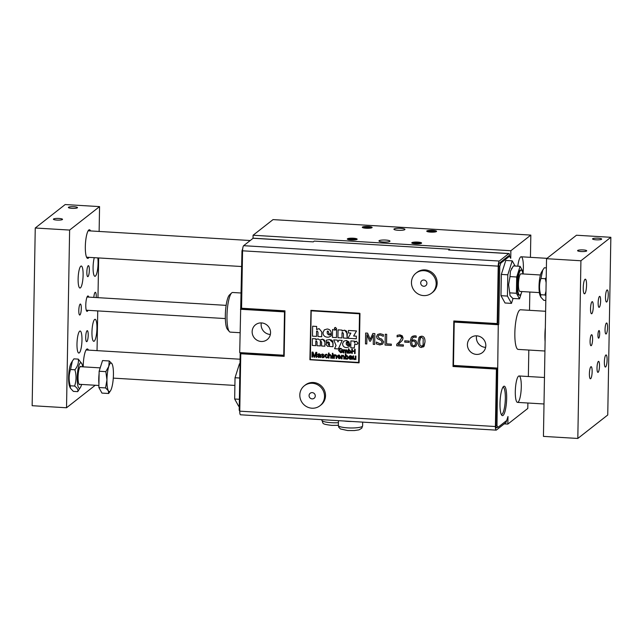 <?xml version="1.0" encoding="UTF-8"?>
<svg xmlns="http://www.w3.org/2000/svg" width="643" height="643" viewBox="0 0 643 643"><rect width="100%" height="100%" fill="white"/><g stroke="black" fill="none" stroke-linecap="round" stroke-linejoin="round"><path stroke-width="0.96" d="M348.94 358.312L350.146 359.413L351.472 358.971L352.219 359.461L352.042 356.552L350.7 355.675L349.487 355.957L349.069 356.688L350.604 356.174L351.448 357.122L349.382 357.5L348.94 358.312M349.663 356.809L350.604 356.174L349.663 356.809M350.459 357.773L349.591 358.328L350.298 358.947L351.335 358.424L350.298 358.947L349.583 358.336L351.448 357.604L351.086 358.722M349.591 358.328L350.451 357.773M349.487 355.957L350.708 355.667L352.051 356.552L352.219 359.461M349.832 357.323L351.456 357.122M334.585 330.1L332.56 329.505L334.585 330.1L336.586 329.746L336.442 337.607L336.586 329.746L334.585 330.1M332.56 329.505L332.423 337.366L336.442 337.607M418.127 341.626C418.022 345.404 419.132 347.349 421.462 347.469L424.075 346.255L424.991 342.028C425.095 338.266 423.986 336.321 421.663 336.185L419.043 337.39L418.127 341.626M423.086 345.219L421.486 346.264L419.895 345.002L419.59 341.714L420.016 338.435L420.651 337.615L421.639 337.39L423.198 338.604L423.086 345.219M420.57 337.671L419.59 341.706L419.903 344.994L421.495 346.264L422.555 345.974M419.63 336.731L421.663 336.185C423.986 336.313 425.095 338.266 424.999 342.028L423.48 346.923M310.842 310.392L359.75 313.27L359.107 362.692L359.959 313.503L310.979 310.344L309.902 359.742L359.019 362.853M311.228 310.818L359.525 313.8L358.641 362.419M310.336 359.445L311.188 310.899L310.336 359.445M358.569 362.443L310.448 359.558L358.569 362.443M335.453 327.432L336.586 328.621L335.413 329.73L336.578 328.621L335.445 327.432L334.738 327.657L335.453 327.432L334.312 328.485L335.405 329.73L336.152 329.513M316.959 329.24L319.113 328.637L321.797 331.941L319.105 328.637L316.605 329.562L316.661 326.435L312.643 326.194L312.474 336.168L316.485 336.41L316.581 331.177L317.248 330.936L316.581 331.169L317.248 330.936L318.004 332.359L317.931 336.49L321.709 336.723L321.797 331.949L321.717 336.715M312.651 326.194L316.669 326.435L316.613 329.562M316.493 336.402L316.581 331.169M342.406 330.775L344.576 330.164L342.06 331.089L342.076 330.1L338.065 329.859L337.929 337.696L341.939 337.937L342.028 332.712L342.711 332.471L343.466 333.894L343.394 338.017L347.172 338.25L346.722 331.225L344.568 330.172L347.26 333.476L347.172 338.25M342.036 332.704L342.711 332.471L342.036 332.704L341.939 337.937M338.073 329.859L342.076 330.1L342.06 331.089M327.166 333.621L329.12 335.059L331.266 334.28L331.233 335.686L331.258 334.288L329.12 335.059L327.158 333.621L331.266 333.87C331.225 330.96 329.899 329.337 327.263 328.999L324.345 329.827L322.995 332.608C323.059 335.389 324.522 336.916 327.4 337.197L328.991 337.077L331.233 335.686L330.55 336.321M324.345 329.827L327.271 328.999C329.899 329.337 331.233 330.952 331.266 333.862M327.375 331.185L327.922 331.032L326.974 332.23L327.922 331.032L328.838 332.343L326.974 332.23L328.838 332.343M347.951 338.29L356.31 338.797L356.351 336.16L353.634 336L356.503 330.944L348.442 330.462L348.402 332.97L350.869 333.122L347.951 338.29M348.442 330.462L356.503 330.936L353.634 336L356.359 336.16L356.31 338.797M333.741 339.89L337.221 340.091L333.741 339.89L336.032 345.46L334.577 348.707L338.371 348.94L342.18 340.396L338.805 340.195L337.985 341.963L337.213 340.099L337.993 341.955M338.371 348.932L342.189 340.388L338.805 340.187M320.656 339.721L322.593 339.166L324.932 342.044L324.514 340.187L322.593 339.166L320.134 340.211L318.028 338.893L315.85 339.697L315.866 338.837L312.385 338.628L312.265 345.444L315.745 345.653L315.826 341.103L316.42 340.894L317.079 342.132L317.015 345.725L320.302 345.926L320.383 341.377L320.994 341.168L321.621 342.406L321.556 345.998L324.852 346.199L324.924 342.044L324.852 346.199M316.147 339.424L318.036 338.893L320.142 340.211M315.826 341.103L316.42 340.894L315.826 341.095L315.745 345.653M312.394 338.628L315.866 338.837L315.858 339.697M320.31 345.918L320.391 341.369M343.772 341.2L346.312 340.477L343.772 341.2L342.59 343.619C342.647 346.038 343.925 347.365 346.424 347.614L349.165 346.85L349.776 345.074L347.927 345.749L346.215 344.503L349.784 344.712L348.892 341.754L346.304 340.477L349.792 344.712M346.882 342.245L346.055 343.29L346.874 342.245L347.678 343.394L346.055 343.29L347.678 343.386M346.408 342.381L346.874 342.245M346.223 344.495L347.927 345.749L349.784 345.074L349.165 346.85M326.274 340.195L329.634 339.592L326.266 340.195L326.226 342.253L328.211 341.843L329.554 342.912L327.174 342.848L326.322 343.491L326.009 344.519L327.817 346.448L329.497 345.958L329.489 346.473L332.994 346.681L332.769 341.24L331.692 340.099L329.634 339.592L333.058 342.896L332.994 346.681M329.529 343.997L329.513 344.953L328.951 345.13L328.235 344.399L329.529 343.997M328.999 343.868L328.235 344.391L328.991 343.868M328.235 344.391L328.951 345.13M326.652 343.137L329.554 342.904M354.598 349.213L354.566 350.998L352.34 350.861L352.372 349.085L351.801 349.053L351.721 353.385L352.292 353.417L352.332 351.375L354.558 351.512L354.518 353.554L355.089 353.586L355.169 349.253L354.598 349.221L355.169 349.245L355.097 353.586M351.801 349.053L352.372 349.077L352.348 350.861L354.566 350.998M352.3 353.417L352.332 351.375M355.113 341.562L356.31 341.192L354.333 342.582L354.365 341.128L350.885 340.919L350.765 347.75L354.245 347.959L354.84 343.796L356.206 344.511L357.677 343.812L357.894 342.976L356.302 341.192L357.902 342.976L357.347 344.19M354.832 343.804L354.245 347.959M350.885 340.911L354.365 341.12L354.341 342.566M315.906 352.292L314.371 356.471L313.037 352.123L312.056 352.059L311.968 357.042L312.594 357.082L312.675 352.838L314.025 357.17L314.62 357.203L316.131 353.12L316.059 357.291L316.686 357.331L316.774 352.348L315.898 352.292L316.782 352.34L316.686 357.331M312.064 352.059L313.045 352.115L314.379 356.463M312.675 352.854L312.594 357.082M314.62 357.203L316.131 353.128M341.988 351.906L340.726 352.276L339.174 350.443L339.359 349.583L340.774 348.803L342.518 349.704L340.782 348.313L339.641 348.514L338.588 350.443L340.75 352.798L342.534 352.227L342.566 350.62L340.75 350.515L340.734 351.022L341.996 351.102L341.963 351.914M339.359 349.583L339.745 349.077L339.183 350.443L340.726 352.276L341.988 351.898M340.75 350.507L342.566 350.62L342.534 352.227M339.343 348.691L340.79 348.305L342.518 349.704M318.365 355.434L317.473 356.423L318.679 357.524L320.005 357.082L320.753 357.572L320.576 354.663L319.241 353.787L318.02 354.068L317.61 354.799L319.145 354.285L318.197 354.92L319.145 354.285L319.989 355.233L318.904 355.378L319.989 355.233M318.992 355.884L318.124 356.439L318.832 357.058L318.124 356.447L319.981 355.716L319.627 356.833M318.124 356.439L318.984 355.884M320.753 357.572L320.584 354.663L319.241 353.779L318.02 354.06M318.832 357.058L319.868 356.535L318.832 357.058M343.362 349.736L343.828 349.76L343.354 349.736L343.298 352.878L343.828 352.911L343.852 351.279L344.64 350.21L345.187 350.949L345.146 352.991L345.677 353.023L345.709 351.199L346.489 350.314L346.995 353.103L347.517 353.128L347.558 350.982L346.609 349.864L343.82 350.21L343.828 349.768L343.82 350.202L344.777 349.752L343.82 350.21L344.777 349.752L345.645 350.355L346.617 349.856L345.637 350.355L346.617 349.856L347.566 350.974L347.517 353.128M344.15 350.355L344.64 350.21L343.86 351.279L343.828 352.911M345.709 351.191L346.489 350.314L345.709 351.191L345.677 353.023M341.521 355.201L342.06 355.74L343.209 355.217L344.407 356.769L343.201 355.225L342.052 355.748L341.513 355.201L341.457 358.818L342.06 358.85L342.092 356.881L343.065 355.748L343.796 356.761L343.756 358.955L344.359 358.987L344.399 356.769L344.367 358.987M342.068 358.85L342.092 356.881M342.406 355.949L343.065 355.748L342.1 356.873M348.369 348.844L348.297 353.176L350.459 353.079L351.022 351.721L349.728 350.049L348.876 350.419L348.9 348.876L348.369 348.844L348.9 348.876L348.876 350.419L349.736 350.049L351.03 351.721L350.459 353.071M349.728 350.049L348.876 350.419L349.728 350.049M348.803 351.608L349.671 350.483L350.475 351.737L349.607 352.886L348.803 351.608L348.94 352.436L350.089 352.734L349.615 352.886M349.197 350.636L348.811 351.608M348.426 357.371L346.939 355.45L348.426 357.363L347.775 358.931L348.426 357.363M346.939 355.45L345.95 355.876L345.982 354.1L345.958 355.868L346.939 355.45M345.982 354.092L345.371 354.06L345.982 354.092M345.379 354.06L345.291 359.043L345.854 358.625L345.854 359.075M345.878 357.243L346.038 358.191L345.87 357.243L346.874 355.949L345.87 357.243M346.038 358.191L347.349 358.537L346.03 358.199M345.854 358.625L346.842 359.22L347.775 358.931M346.32 356.118L346.874 355.949L347.799 357.387L346.802 358.714M324.152 355.089L322.746 353.996L321.404 354.96L323.63 356.744L322.794 357.275L321.275 356.527L322.786 357.773L324.257 356.72L321.99 354.92L322.778 354.502L324.144 355.097L322.746 353.996L321.765 354.237M321.998 354.92L322.778 354.502L322.063 355.137L324.257 356.72L323.871 357.492M323.63 356.744L322.794 357.275L323.63 356.744M322.794 357.267L321.275 356.527M354.309 359.132L353.61 358.577L354.944 358.947L354.301 359.14L355.274 357.966L355.306 356.029L355.917 356.061L355.852 359.678L355.917 356.069L355.306 356.029M353.61 358.577L353.618 355.933L353.61 358.577M353.626 355.925L353.015 355.892L353.626 355.925M353.023 355.892L352.999 358.706L354.172 359.662L355.322 359.115L355.852 359.678M326.395 357.99L327.383 357.709L327.906 356.761L326.403 357.492L325.43 356.045L326.483 354.719L327.874 355.45L326.467 354.221L325.39 354.526L324.803 356.021L326.395 357.99M327.319 356.64L326.403 357.492L327.906 356.761M325.84 354.904L326.483 354.719L325.43 356.037L326.403 357.484M327.914 356.752L327.383 357.701M325.39 354.526L326.467 354.213L327.874 355.45M366.96 334.625L369.621 341.144L370.497 341.192L373.406 335.011L373.245 344.343L374.676 344.431L374.861 333.596L372.876 333.476L370.175 339.351L367.603 333.162L365.65 333.042L365.465 343.876L366.791 343.957L366.96 334.625L366.799 343.957M370.497 341.192L373.406 335.019M374.676 344.431L374.869 333.588L372.876 333.476M365.658 333.042L367.611 333.154L370.183 339.343M328.501 353.047L329.103 353.079L328.493 353.047L328.404 358.03L329.015 358.071L329.047 356.093L330.02 354.96L330.759 355.884L330.719 358.167L331.322 358.207L331.362 355.917L330.148 354.438L329.071 354.872L329.103 353.087L329.071 354.872L330.156 354.438L331.37 355.917L331.322 358.207M329.377 355.153L330.02 354.96L329.055 356.085L329.015 358.071M383.357 336.337L383.381 334.617L383.357 336.337L380.278 334.979L378.663 335.349L378.028 336.538L379.402 338.314L381.596 339.014L383.678 341.875L382.553 344.206L383.678 341.875L381.588 339.022L379.394 338.314L378.028 336.546L378.582 335.413M383.389 334.617L380.198 333.725L383.389 334.617M377.626 334.432L380.206 333.717L377.594 334.456L376.533 336.602L377.2 338.604L380.889 340.276L382.183 342.02L381.556 343.29L379.756 343.683L381.588 343.266M379.756 343.683L376.468 342.076L379.756 343.683M376.364 342.068L376.332 343.876L379.836 344.937L382.657 344.118M332.318 354.647L332.921 354.679L332.31 354.647L332.246 358.264L332.857 358.296L332.921 354.687L332.857 358.296M391.322 344.15L386.523 343.86L391.33 344.142L391.298 345.428L385.077 345.058L385.261 334.223L386.692 334.304L386.531 343.852L386.692 334.304L385.261 334.223M391.33 344.142L391.306 345.428M332.343 353.272L332.945 353.312L332.335 353.28L332.327 353.98L332.929 354.02L332.945 353.312L332.929 354.02M397.141 335.349L399.906 334.866L403.057 338.033L402.462 340.171L398.097 344.584L403.378 344.897L398.097 344.584L402.454 340.171L403.048 338.041L402.245 335.815L399.898 334.874L397.141 335.357L397.109 336.9L399.777 336.12L401.079 336.635L401.586 338.033L399.399 341.771L396.755 344.222L396.731 345.757L403.354 346.151L403.378 344.897L403.362 346.151M333.846 354.735L334.392 354.767L333.838 354.743L333.781 358.352L334.384 358.392L334.416 356.423L335.389 355.29L336.12 356.294L336.08 358.497L336.683 358.529L336.699 355.716L335.525 354.759L334.376 355.29L334.384 354.775L334.384 355.282L335.533 354.759L336.707 355.708L336.683 358.529M334.73 355.483L335.389 355.29L334.424 356.415L334.384 358.392M408.795 342.389L408.819 341.071L408.795 342.389L404.728 342.148L404.752 340.83L408.827 341.071L404.752 340.83M339.118 358.754L340.71 357.685L339.126 358.255L338.065 356.961L340.742 356.961L339.15 354.984L337.937 355.41L337.446 356.801L339.118 358.754M340.083 357.564L339.126 358.255L340.083 357.564M339.15 355.475L338.114 356.455L339.142 355.483L340.107 356.584L338.105 356.463L340.107 356.576M338.499 355.675L339.142 355.483M340.742 357.114L339.15 354.976L338.081 355.282M338.073 356.961L339.134 358.247M340.091 357.564L340.718 357.677L340.211 358.456M411.994 336.643L414.992 335.799L412.846 336.136L411.319 337.334L410.065 341.795L411.174 345.87L413.529 346.995L415.949 346.119L417.002 343.458L415.884 340.621L413.819 339.858L411.568 340.477L412.862 337.583L414.775 337.045L416.174 337.422L416.198 336.024L414.984 335.799L416.206 336.024L416.182 337.414M411.552 341.513L412.227 345.114L411.544 341.521L413.473 341.039L414.839 341.497L415.539 343.426L414.968 345.267L413.553 345.805L414.767 345.46M412.862 337.583L411.568 340.477L413.819 339.85L415.892 340.613L417.01 343.45L415.949 346.111M412.227 345.106L413.562 345.805L412.227 345.114M499.281 261.042A4.413 0.964 -86.6 0 0 498.212 266.154L497.208 323.582L453.813 320.978L453.018 366.486L496.412 369.09L495.407 426.518A4.413 0.964 93.4 0 0 496.147 430.135L240.498 414.791A4.413 0.964 93.4 0 1 239.767 411.166L240.763 353.746L284.158 356.351L284.953 310.842L241.559 308.238L242.564 250.81A4.413 0.964 -86.6 0 1 243.633 245.69L499.281 261.042L508.758 253.607A4.413 0.964 -86.6 0 1 508.951 253.543A4.413 0.964 -86.6 0 1 509.385 254.122L509.553 256.227M415.989 273.154L416.985 272.375A12.683 12.145 51.9 0 1 434.371 274.866A12.683 12.145 51.9 0 1 432.635 292.34L431.63 293.12A12.683 12.145 -128.1 0 0 433.374 275.646A12.683 12.145 -128.1 0 0 415.989 273.154A12.683 12.145 -128.1 0 0 414.59 291.054A12.683 12.145 -128.1 0 0 431.63 293.12M304.34 385.768L305.345 384.988A12.683 12.145 51.9 0 1 322.73 387.472A12.683 12.145 51.9 0 1 320.986 404.953L319.989 405.733A12.683 12.145 -128.1 0 0 321.725 388.251A12.683 12.145 -128.1 0 0 304.34 385.768A12.683 12.145 -128.1 0 0 302.596 387.464A12.683 12.145 -128.1 0 0 303.44 404.206A12.683 12.145 -128.1 0 0 319.989 405.733M412.951 243.496A4.557 0.844 -179 0 1 420.409 243.633M348.506 239.63A4.557 0.844 -179 0 1 355.965 239.759M363.472 227.903A4.557 0.844 -179 0 1 370.931 228.032M427.925 231.769A4.557 0.844 -179 0 1 435.375 231.898M476.584 335.831A9.444 9.05 -128.1 0 0 485.626 347.373M261.323 322.915A9.444 9.05 -128.1 0 0 270.373 334.456M363.424 227.887A4.63 0.86 -179 0 1 370.979 228.024M348.458 239.622A4.63 0.86 -179 0 1 356.013 239.751M427.876 231.761A4.63 0.86 -179 0 1 435.424 231.89M412.902 243.488A4.63 0.86 -179 0 1 420.458 243.617M498.261 324.731L454.223 322.087L454.722 321.693L498.759 324.337L498.261 324.731L496.991 425.634L495.922 425.57L496.91 368.696L453.516 366.092L453.524 365.433M497.208 323.582L497.706 323.188L498.695 266.315L499.772 266.379L498.759 324.337M454.304 321.01L454.288 322.039M239.783 410.194L239.196 410.162L240.201 352.621M240.763 353.746L241.262 353.353L284.166 355.925M240.466 309.259L284.503 311.895L283.748 355.241L239.71 352.597L241.977 250.907L242.564 250.939M240.964 308.865L284.945 311.501M508.251 256.147L509.586 256.227L510.735 258.309L510.872 250.73L530.829 235.089L273.034 219.609L253.077 235.25L510.872 250.73M509.586 256.227L500.817 263.1L499.482 263.019M499.772 266.379L500.817 263.1M242.741 248.511L241.977 250.907M495.97 427.241L497.947 427.354L506.716 420.482L507.978 416.503L507.841 424.091L504.241 423.874M497.127 427.306L496.372 427.9A2.202 0.482 93.4 0 1 496.275 427.933A2.202 0.482 93.4 0 1 495.906 426.124L495.922 425.57M498.695 266.315L498.711 265.768A2.202 0.482 -86.6 0 1 499.241 263.204L508.726 255.777A2.202 0.482 93.4 0 1 508.814 255.745A2.202 0.482 93.4 0 1 509.039 256.035L509.087 256.195M421.495 285.122A3.183 3.046 -128.1 0 0 426.751 284.246A3.183 3.046 -128.1 0 0 423.182 280.051A3.183 3.046 -128.1 0 0 421.495 285.122M309.765 393.669A3.183 3.046 -128.1 0 0 311.67 398.821A3.183 3.046 -128.1 0 0 315.07 394.762A3.183 3.046 -128.1 0 0 309.765 393.669M508.951 253.543L459.536 250.577A4.413 0.964 93.4 0 0 459.351 250.641L448.613 249.998L449.61 249.219L314.266 241.093L313.27 241.872L302.523 241.229A4.413 0.964 -86.6 0 1 302.716 241.165A4.413 0.964 -86.6 0 1 302.893 241.254M506.604 420.57L506.467 421.125A4.413 0.964 -86.6 0 1 505.808 422.636L496.332 430.071A4.413 0.964 93.4 0 1 496.147 430.135M302.716 241.165L253.302 238.199A4.413 0.964 93.4 0 0 253.117 238.264L243.633 245.69M459.351 250.641L508.758 253.607M496.412 369.09L496.91 368.696M449.61 249.219L449.594 250.063M453.018 366.486L453.516 366.092M412.091 243.215A4.919 0.916 -179 0 1 416.696 242.708A4.919 0.916 -179 0 1 421.286 243.375M421.117 243.44A4.63 0.86 1 0 0 416.696 242.757A4.63 0.86 1 0 0 412.259 243.287M421.478 243.255A4.919 0.916 -179 0 1 416.125 243.866A4.919 0.916 -179 0 1 411.777 242.885A4.919 0.916 -179 0 1 416.712 242.057A4.919 0.916 -179 0 1 421.607 243.054A4.919 0.916 -179 0 1 421.478 243.255M427.056 231.48A4.919 0.916 -179 0 1 431.662 230.974A4.919 0.916 -179 0 1 436.251 231.641M427.225 231.56A4.63 0.86 -179 0 1 431.662 231.03A4.63 0.86 -179 0 1 436.083 231.713M347.646 239.341A4.919 0.916 -179 0 1 352.251 238.834A4.919 0.916 -179 0 1 356.833 239.501M356.664 239.574A4.63 0.86 1 0 0 352.251 238.891A4.63 0.86 1 0 0 347.807 239.421M357.034 239.389A4.919 0.916 -179 0 1 351.673 240A4.919 0.916 -179 0 1 347.324 239.011A4.919 0.916 -179 0 1 352.26 238.183A4.919 0.916 -179 0 1 357.162 239.188A4.919 0.916 -179 0 1 357.034 239.389M362.612 227.614A4.919 0.916 -179 0 1 367.217 227.108A4.919 0.916 -179 0 1 371.799 227.775M362.773 227.686A4.63 0.86 -179 0 1 367.217 227.156A4.63 0.86 -179 0 1 371.63 227.847M240.056 332.712L230.274 332.126A19.853 4.348 -86.6 0 1 229.334 331.555A19.853 4.348 -86.6 0 1 227.124 312.048A19.853 4.348 -86.6 0 1 231.649 292.935A19.853 4.348 -86.6 0 1 232.653 292.493L241.246 293.007M231.649 292.935L229.479 294.96A17.642 3.866 93.4 0 0 225.46 311.943A17.642 3.866 93.4 0 0 227.421 329.288L229.334 331.555M545.626 311.276L520.525 309.773A19.853 4.348 93.4 0 0 519.673 310.087A19.853 4.348 93.4 0 0 514.898 331.225A19.853 4.348 93.4 0 0 518.145 349.406L544.934 351.014M545.336 327.721A19.853 4.348 93.4 0 0 545.095 341.642M521.288 386.837A13.238 2.902 -86.6 0 1 517.502 402.389A13.238 2.902 -86.6 0 1 515.397 389.007A13.238 2.902 -86.6 0 1 519.086 375.97A13.238 2.902 -86.6 0 1 521.288 386.837M517.808 266.186A13.238 2.902 -86.6 0 1 521.168 256.782A13.238 2.902 -86.6 0 1 523.37 267.649A13.238 2.902 -86.6 0 1 523.145 271.844M515.099 266.025L512.222 260.841L505.784 260.455L501.355 274.416L507.801 274.802L507.431 296.069L500.985 295.684L501.355 274.416M512.222 260.841L507.801 274.802M507.431 296.069L511.482 303.383L505.036 302.99L500.985 295.684M511.482 303.383L513.042 298.465M239.389 399.287L234.663 399.006L238.722 406.32L239.268 406.352M234.663 399.006L235.033 377.738L239.759 378.02M235.033 377.738L239.461 363.777L240.008 363.809M497.947 427.354L496.991 425.634M503.582 386.419A14.749 3.231 93.4 0 0 503.469 386.515A14.749 3.231 93.4 0 0 500.101 400.718A14.749 3.231 93.4 0 0 501.741 415.217A14.749 3.231 93.4 0 0 506.539 401.361A14.749 3.231 93.4 0 0 503.582 386.419M239.196 410.162L239.767 411.182M476.776 335.839A9.444 9.05 51.9 0 1 482.443 352.557A9.444 9.05 51.9 0 1 469.494 350.708A9.444 9.05 51.9 0 1 476.776 335.839M502.914 387.231A13.648 2.99 -86.6 0 1 503.075 387.223A13.648 2.99 -86.6 0 1 505.237 401.023A13.648 2.99 -86.6 0 1 501.436 414.47A13.648 2.99 -86.6 0 1 501.275 414.438M454.223 322.087L453.468 365.425L497.505 368.069M253.02 238.336L253.077 235.25M261.195 341.481A9.444 9.05 51.9 0 1 255.528 324.763A9.444 9.05 51.9 0 1 268.477 326.62A9.444 9.05 51.9 0 1 261.195 341.481M284.503 311.895L284.945 311.558M283.748 355.241L284.19 354.896M404.809 229.623A5.514 1.029 -179 0 1 398.797 230.315A5.514 1.029 -179 0 1 393.918 229.205A5.514 1.029 -179 0 1 399.456 228.281A5.514 1.029 -179 0 1 404.945 229.398A5.514 1.029 -179 0 1 404.809 229.623M389.843 241.358A5.514 1.029 -179 0 1 383.831 242.041A5.514 1.029 -179 0 1 378.952 240.94A5.514 1.029 -179 0 1 384.49 240.008A5.514 1.029 -179 0 1 389.979 241.133A5.514 1.029 -179 0 1 389.843 241.358M372 227.654A4.919 0.916 -179 0 1 366.647 228.265A4.919 0.916 -179 0 1 362.29 227.284A4.919 0.916 -179 0 1 367.225 226.457A4.919 0.916 -179 0 1 372.128 227.453A4.919 0.916 -179 0 1 372 227.654M436.452 231.528A4.919 0.916 -179 0 1 431.091 232.139A4.919 0.916 -179 0 1 426.743 231.15A4.919 0.916 -179 0 1 431.678 230.323A4.919 0.916 -179 0 1 436.573 231.327A4.919 0.916 -179 0 1 436.452 231.528M527.895 403.016L527.799 408.45L507.841 424.091M528.361 376.525L528.819 350.041M529.51 310.312L529.832 292.026M530.435 257.337L530.829 235.089M344.109 421.012A12.129 2.259 1 0 0 351.898 421.478M546.124 282.639L545.304 278.716L546.212 277.471M546.381 267.898L544.332 267.777L542.764 270.044L540.948 278.451C539.172 283.772 539.075 289.197 540.659 294.719L540.803 297.114L543.761 300.305L545.819 300.434M545.304 278.716L540.948 278.451M545.899 295.676L545.023 294.976L545.979 291.158M545.023 294.976L540.659 294.719M540.803 297.114L540.136 295.611A12.796 2.805 -86.6 0 1 539.131 283.748A12.796 2.805 -86.6 0 1 541.551 272.085L542.764 270.044M522.936 273.934A12.571 2.757 93.4 0 0 521.2 270.076A12.571 2.757 93.4 0 0 520.661 270.277A12.571 2.757 93.4 0 0 517.639 283.659A12.571 2.757 93.4 0 0 519.697 295.177A12.571 2.757 93.4 0 0 521.875 291.552M540.433 274.987L520.975 273.822A8.825 1.937 93.4 0 0 520.597 273.958A8.825 1.937 93.4 0 0 518.475 283.354A8.825 1.937 93.4 0 0 519.922 291.432L539.373 292.605M521.2 270.076L520.557 270.036A12.571 2.757 93.4 0 0 520.018 270.237A12.571 2.757 93.4 0 0 516.996 283.627A12.571 2.757 93.4 0 0 519.046 295.137L519.697 295.177M523.153 273.95L523.185 271.917L520.083 266.323L516.699 276.996L516.417 293.264L519.52 298.85L521.248 293.401M519.52 298.85L512.817 298.448L510.02 295.579L509.714 292.862L516.417 293.264M516.699 276.996L510.003 276.594L508.613 284.656L509.714 292.862M520.083 266.323L513.387 265.921L510.446 271.185L510.003 276.594M95.244 385.253L66.526 407.766L69.621 230.065L99.561 206.612L99.126 231.448M98.66 257.939L97.969 297.661M97.736 310.907L97.045 350.636M88.798 297.114A7.724 1.696 93.4 0 0 87.665 296.085A7.724 1.696 93.4 0 0 87.601 296.134A7.724 1.696 93.4 0 0 85.84 303.568A7.724 1.696 93.4 0 0 86.701 311.156A7.724 1.696 93.4 0 0 88.003 310.328M93.83 297.42A5.514 1.206 -86.6 0 1 95.108 292.388A5.514 1.206 -86.6 0 1 95.341 292.3A5.514 1.206 -86.6 0 1 96.233 297.564M80.142 304.115A5.514 1.206 -86.6 0 1 80.375 304.026A5.514 1.206 -86.6 0 1 81.283 309.074A5.514 1.206 -86.6 0 1 79.949 314.949A5.514 1.206 -86.6 0 1 79.716 315.038A5.514 1.206 -86.6 0 1 78.816 309.99A5.514 1.206 -86.6 0 1 80.142 304.115M88.195 265.744A5.514 1.206 -86.6 0 1 88.429 265.655A5.514 1.206 -86.6 0 1 89.329 270.711A5.514 1.206 -86.6 0 1 88.003 276.578A5.514 1.206 -86.6 0 1 87.769 276.667A5.514 1.206 -86.6 0 1 86.861 271.619A5.514 1.206 -86.6 0 1 88.195 265.744M87.054 330.751A5.514 1.206 -86.6 0 1 87.295 330.671A5.514 1.206 -86.6 0 1 88.195 335.718A5.514 1.206 -86.6 0 1 86.869 341.594A5.514 1.206 -86.6 0 1 86.636 341.674A5.514 1.206 -86.6 0 1 85.728 336.627A5.514 1.206 -86.6 0 1 87.054 330.751M79.668 331.201A11.027 2.419 -86.6 0 1 80.142 331.024A11.027 2.419 -86.6 0 1 81.894 342.18A11.027 2.419 -86.6 0 1 78.816 353.047A11.027 2.419 -86.6 0 1 77.015 342.944A11.027 2.419 -86.6 0 1 79.668 331.201M97.792 257.883A11.027 2.419 -86.6 0 1 97.527 269.811A11.027 2.419 -86.6 0 1 94.923 276.305A11.027 2.419 -86.6 0 1 93.106 269.546A11.027 2.419 -86.6 0 1 94.272 257.674M80.801 266.194A11.027 2.419 -86.6 0 1 81.275 266.017A11.027 2.419 -86.6 0 1 83.027 277.173A11.027 2.419 -86.6 0 1 79.957 288.032A11.027 2.419 -86.6 0 1 78.149 277.937A11.027 2.419 -86.6 0 1 80.801 266.194M94.634 319.475A11.027 2.419 -86.6 0 1 95.108 319.298A11.027 2.419 -86.6 0 1 96.86 330.454A11.027 2.419 -86.6 0 1 93.782 341.312A11.027 2.419 -86.6 0 1 91.981 331.217A11.027 2.419 -86.6 0 1 94.634 319.475M88.493 350.122A14.339 3.143 93.4 0 0 86.733 349.173A14.339 3.143 93.4 0 0 86.62 349.27A14.339 3.143 93.4 0 0 83.236 366.856M90.567 230.933A14.339 3.143 93.4 0 0 88.814 229.985A14.339 3.143 93.4 0 0 88.702 230.09A14.339 3.143 93.4 0 0 85.431 243.882A14.339 3.143 93.4 0 0 87.03 257.98A14.339 3.143 93.4 0 0 88.983 257.361M70.392 388.187L69.725 386.692A12.796 2.805 -86.6 0 1 68.721 374.821A12.796 2.805 -86.6 0 1 71.14 363.158L72.362 361.117L70.537 369.524C68.761 374.845 68.664 380.27 70.256 385.792L70.392 388.187L73.358 391.378L77.715 391.643C78.366 389.883 77.329 388.018 74.62 386.049C76.388 380.728 76.485 375.311 74.901 369.789C77.707 366.333 78.84 362.773 78.285 359.115L81.91 363.809A12.796 2.805 93.4 0 0 77.409 374.017A12.796 2.805 93.4 0 0 79.901 388.075A12.796 2.805 93.4 0 0 80.496 387.335A12.796 2.805 93.4 0 0 81.613 384.434M68.496 207.271A4.557 0.844 -179 0 1 73.463 206.7A4.557 0.844 -179 0 1 77.49 207.617A4.557 0.844 -179 0 1 72.916 208.38A4.557 0.844 -179 0 1 68.375 207.456A4.557 0.844 -179 0 1 68.496 207.271M53.53 218.998A4.557 0.844 -179 0 1 58.489 218.435A4.557 0.844 -179 0 1 62.524 219.343A4.557 0.844 -179 0 1 57.95 220.115A4.557 0.844 -179 0 1 53.409 219.183A4.557 0.844 -179 0 1 53.53 218.998M86.564 257.2A13.238 2.902 93.4 0 0 86.701 257.224L241.704 266.524M250.24 240.522L88.292 230.797A13.238 2.902 93.4 0 0 88.147 230.805M240.088 359.22L86.21 349.985A13.238 2.902 93.4 0 0 86.066 349.993M99.561 206.612L65.184 204.546L35.252 228.008L69.621 230.065M35.252 228.008L32.15 405.701L66.526 407.766M81.155 366.727A9.123 2.001 93.4 0 0 79.845 367.073A9.123 2.001 93.4 0 0 78.052 377.119A9.123 2.001 93.4 0 0 78.84 383.847A9.123 2.001 93.4 0 0 79.957 384.466A9.123 2.001 93.4 0 0 80.094 384.345M100.171 367.868L80.479 366.687A8.825 1.937 93.4 0 0 80.102 366.831A8.825 1.937 93.4 0 0 79.764 367.209M78.776 383.694A8.825 1.937 93.4 0 0 79.419 384.305L98.893 385.47M82.674 366.823A12.796 2.805 93.4 0 0 81.91 363.809M80.496 387.335L77.715 391.643M78.285 359.115L73.921 358.85L72.362 361.117M74.62 386.049L70.256 385.792M74.901 369.789L70.537 369.524M112.027 363.842L112.203 364.203A14.339 3.143 93.4 0 0 112.027 363.842A14.339 3.143 93.4 0 0 108.788 366.381L109.23 360.972L112.027 363.842M110.62 390.566L108.659 393.5L108.362 390.783A14.339 3.143 93.4 0 0 110.62 390.566A14.339 3.143 93.4 0 0 111.601 388.235A14.339 3.143 93.4 0 0 113.433 374.773A14.339 3.143 93.4 0 0 112.203 364.203M106.947 379.852L105.846 371.646L108.788 366.381A14.339 3.143 93.4 0 0 106.947 379.852A14.339 3.143 93.4 0 0 108.362 390.783L105.565 387.914L106.947 379.852M108.659 393.5L101.964 393.098L98.861 387.504L99.143 371.244L105.846 371.646M98.861 387.504L105.565 387.914M99.143 371.244L102.526 360.57L109.23 360.972M98.918 383.935A12.571 2.757 -86.6 0 1 99.102 373.712M99.962 368.664A12.571 2.757 -86.6 0 1 100.798 366.02M607.748 414.992L577.816 438.454L580.918 260.761L610.85 237.299L607.748 414.992M598.89 330.606A3.818 0.836 -86.6 0 1 599.051 330.55A3.818 0.836 -86.6 0 1 599.654 334.408A3.818 0.836 -86.6 0 1 598.593 338.17A3.818 0.836 -86.6 0 1 597.966 334.673A3.818 0.836 -86.6 0 1 598.89 330.606M585.026 279.295A7.33 1.607 -86.6 0 1 585.339 279.175A7.33 1.607 -86.6 0 1 586.496 286.593A7.33 1.607 -86.6 0 1 584.455 293.811A7.33 1.607 -86.6 0 1 583.257 287.099A7.33 1.607 -86.6 0 1 585.026 279.295M606.397 323.075A5.514 1.206 -86.6 0 1 606.638 322.987A5.514 1.206 -86.6 0 1 607.514 328.565A5.514 1.206 -86.6 0 1 605.979 333.998A5.514 1.206 -86.6 0 1 605.071 328.951A5.514 1.206 -86.6 0 1 606.397 323.075M591.431 334.802A5.514 1.206 -86.6 0 1 591.673 334.722A5.514 1.206 -86.6 0 1 592.549 340.292A5.514 1.206 -86.6 0 1 591.005 345.725A5.514 1.206 -86.6 0 1 590.105 340.677A5.514 1.206 -86.6 0 1 591.431 334.802M598.352 361.446A5.514 1.206 -86.6 0 1 598.585 361.358A5.514 1.206 -86.6 0 1 599.461 366.936A5.514 1.206 -86.6 0 1 597.926 372.369A5.514 1.206 -86.6 0 1 597.025 367.322A5.514 1.206 -86.6 0 1 598.352 361.446M599.485 296.439A5.514 1.206 -86.6 0 1 599.718 296.351A5.514 1.206 -86.6 0 1 600.594 301.929A5.514 1.206 -86.6 0 1 599.059 307.354A5.514 1.206 -86.6 0 1 598.159 302.306A5.514 1.206 -86.6 0 1 599.485 296.439M592.01 301.76A6.068 1.326 -86.6 0 1 592.267 301.663A6.068 1.326 -86.6 0 1 593.232 307.796A6.068 1.326 -86.6 0 1 591.544 313.776A6.068 1.326 -86.6 0 1 590.547 308.222A6.068 1.326 -86.6 0 1 592.01 301.76M605.843 355.04A6.068 1.326 -86.6 0 1 606.1 354.944A6.068 1.326 -86.6 0 1 607.064 361.077A6.068 1.326 -86.6 0 1 605.376 367.057A6.068 1.326 -86.6 0 1 604.38 361.503A6.068 1.326 -86.6 0 1 605.843 355.04M590.877 366.767A6.068 1.326 -86.6 0 1 591.134 366.671A6.068 1.326 -86.6 0 1 592.099 372.811A6.068 1.326 -86.6 0 1 590.411 378.783A6.068 1.326 -86.6 0 1 589.414 373.229A6.068 1.326 -86.6 0 1 590.877 366.767M606.976 290.025A6.068 1.326 -86.6 0 1 607.233 289.937A6.068 1.326 -86.6 0 1 608.198 296.069A6.068 1.326 -86.6 0 1 606.51 302.041A6.068 1.326 -86.6 0 1 605.521 296.487A6.068 1.326 -86.6 0 1 606.976 290.025M580.918 260.761L546.542 258.695L576.474 235.234L610.85 237.299M601.559 239.268A4.557 0.844 -179 0 1 596.591 239.831A4.557 0.844 -179 0 1 592.557 238.923A4.557 0.844 -179 0 1 597.13 238.151A4.557 0.844 -179 0 1 601.671 239.083A4.557 0.844 -179 0 1 601.559 239.268M586.593 250.995A4.557 0.844 -179 0 1 581.626 251.566A4.557 0.844 -179 0 1 577.591 250.649A4.557 0.844 -179 0 1 582.164 249.886A4.557 0.844 -179 0 1 586.705 250.81A4.557 0.844 -179 0 1 586.593 250.995M546.542 258.695L543.439 436.388L577.816 438.454M498.212 266.154L242.564 250.81M239.767 411.166L495.407 426.518M509.039 256.035L508.444 255.994M302.523 241.229L253.117 238.264M362.612 425.923L361.744 428.23L358.987 429.862L354.317 430.577L347.638 430.537L340.46 428.961L338.765 427.249L338.355 425.505A12.129 2.259 1 0 0 350.443 427.973A12.129 2.259 1 0 0 362.612 425.923L362.676 422.121M338.355 425.336L331.796 425.385C320.351 423.962 323.791 423.512 321.854 420.305A12.129 2.259 1 0 0 331.241 422.668A12.129 2.259 1 0 0 338.403 422.692M338.355 425.505L338.435 420.667M321.854 420.305L321.87 419.678M511.426 268.854L511.82 268.187M544.468 377.489L519.086 375.97M544.01 403.981L517.502 402.389M234.904 385.43L113.289 378.124M521.168 256.782L547.008 258.333M226.135 305.361L87.054 297.01M225.339 318.566L86.266 310.223"/></g></svg>
